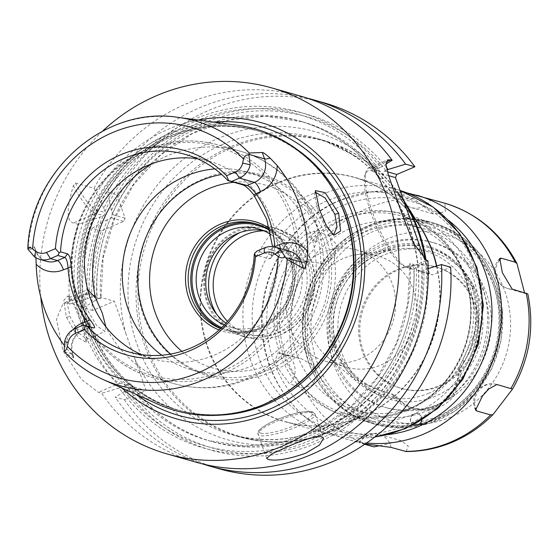 <?xml version="1.0" encoding="UTF-8"?>
<svg xmlns="http://www.w3.org/2000/svg" width="557" height="557" viewBox="0 0 557 557"><rect width="100%" height="100%" fill="white"/><g stroke="black" fill="none" stroke-linecap="round" stroke-linejoin="round"><path stroke-width="0.42" stroke-dasharray="2.79 2.09" d="M157.596 404.076A146.366 137.433 105.9 0 1 77.381 269.031A146.366 137.433 105.9 0 1 167.379 134.919A146.366 137.433 105.9 0 1 237.066 125.193M93.938 327.913L89.677 327.3L82.359 330.412A18.13 17.023 -74.1 0 0 72.271 353.953L73.628 357.775L65.768 353.375M72.264 355.359C73.984 357.434 74.436 358.242 73.628 357.775L73.997 357.726L72.786 354.329A9.065 1.887 -19.6 0 1 72.264 355.359L65.698 347.164A139.104 130.61 105.9 0 1 64.104 345.11M35.899 257.752L34.819 247.698L34.151 246.897L35.509 250.72L27.857 248.54L28.212 247.176L34.151 246.897M81.134 323.074L74.346 305.751L67.815 295.885L63.679 300.571L66.415 317.26L78.217 337.744L86.147 342.221L81.134 323.074L82.944 321.591L70.955 297.668L69.27 297.452L67.348 303.83L69.952 316.467L78.99 333.121L86.6 339.331L87.205 338.545L82.944 321.591M94.161 327.962L89.677 327.3L82.68 325.302M89.872 327.342L90.373 326.896M185.565 154.456L209.571 161.3A102.732 96.458 -74.1 0 1 278.319 253.609A102.732 96.458 -74.1 0 1 215.12 354.76A102.732 96.458 105.9 0 1 153.259 358.896A102.732 96.458 105.9 0 1 141.499 354.649M254.25 254.64L269.247 258.908L270.967 258.009L272.596 246.667M209.571 161.3A102.732 96.458 -74.1 0 0 197.331 158.71M274.81 247.071L273.417 254.591L272.658 255.266L257.007 251.033M272.686 247.942L274.288 246.946M198.16 120.04A154.038 144.639 -74.1 0 0 168.862 128.987A154.038 144.639 -74.1 0 0 121.823 387.944M40.738 296.825A190.355 178.734 105.9 0 1 102.606 131.104M103.867 208.388L94.008 188.28L75.439 182.988L73.392 185.578C66.443 209.258 66.492 221.742 73.538 223.023L78.502 224.436L104.034 215.712L105.377 212.572L103.867 208.388A174.633 163.967 105.9 0 1 380.563 167.358L377.11 168.862L376.351 172.169L379.533 177.662L383.035 178.665C383.494 178.505 383.348 176.931 382.582 173.944L384.511 170.971L386.997 169.948M427.901 260.711L416.323 267.778A174.633 163.967 105.9 0 1 306.134 442.181A174.633 163.967 105.9 0 1 119.094 387.999L127.553 385.221L120.068 383.091A48.452 13.271 -113.1 0 1 89.969 338.767A48.452 13.271 -113.1 0 1 85.186 293.873A48.452 13.271 -113.1 0 1 88.278 293.804L66.555 303.057L69.862 304.004A190.355 178.734 105.9 0 1 78.502 224.436M66.555 303.057L63.199 303.238L56.487 319.286L62.809 350.464L81.399 379.296L98.345 392.344L101.659 393.291A190.355 178.734 105.9 0 0 196.475 462.324M94.008 188.28A190.355 178.734 105.9 0 1 186.184 103.853A190.355 178.734 105.9 0 1 300.808 96.18M73.392 185.578A48.348 13.243 66.9 0 0 96.041 213.435L104.034 215.712M75.439 182.988A45.925 12.581 66.9 0 0 97.384 210.295L105.377 212.572M127.553 385.221L127.755 383.689A166.188 156.037 -74.1 0 0 208.102 440.503A166.188 156.037 -74.1 0 0 410.07 263.419L409.799 264.297L410.523 268.133L412.869 269.289L416.323 267.778M379.533 177.662A166.188 156.037 -74.1 0 0 299.186 120.855A166.188 156.037 -74.1 0 0 97.217 297.939L95.755 295.934L87.303 298.712A174.633 163.967 105.9 0 1 99.995 217.418M428.229 268.571L420.27 271.391L432.566 274.9L450.648 267.193M412.869 269.289L408.504 268.042A54.495 14.928 -113.1 0 1 407.188 267.555A54.495 14.928 -113.1 0 1 376.894 223.684A54.495 14.928 -113.1 0 1 366.241 171.438A54.495 14.928 -113.1 0 1 369.27 167.699A54.495 14.928 -113.1 0 1 372.751 167.622L377.11 168.862M420.27 271.391L416.754 269.915L429.635 273.584L432.566 274.9M416.754 269.915C415.257 266.622 414.199 264.791 413.573 264.415L410.07 263.419M132.712 386.697L115.167 397.141L124.406 399.773L146.129 390.52L132.712 386.697L131.835 385.263C152.493 413.197 179.076 431.94 211.604 441.499A166.188 156.037 -74.1 0 0 413.573 264.415M127.755 383.689L131.835 385.263M386.433 167.427A174.633 163.967 -74.1 0 0 111.365 210.525L112.834 214.703L111.491 217.836L107.494 219.555A174.633 163.967 -74.1 0 0 94.801 300.843L100.921 297.41L100.991 298.058L103.101 258.204L114.157 219.709L133.527 184.82L160.061 155.556L192.214 133.631L228.098 120.291L265.647 116.288L302.688 121.851A166.188 156.037 -74.1 0 0 100.72 298.942L100.921 297.41L114.338 301.233L125.673 333.065A160.144 150.362 105.9 0 1 218.845 138.178A160.144 150.362 105.9 0 1 407.989 212.788M388.626 175.664L382.582 173.944M410.523 268.133L405.573 266.726A52.08 14.266 -113.1 0 1 404.312 266.26A52.08 14.266 -113.1 0 1 375.362 224.332A52.08 14.266 -113.1 0 1 365.183 174.411A52.08 14.266 -113.1 0 1 371.401 170.755L376.351 172.169M429.635 273.584L424.601 259.444M111.365 210.525L107.515 192.13L116.761 194.762A190.355 178.734 105.9 0 1 323.561 102.662M116.761 194.762L125.102 218.198L123.758 221.338L101.256 230.925A190.355 178.734 105.9 0 0 92.615 310.486L114.338 301.233M125.673 333.065L146.129 390.52M219.228 468.806A190.355 178.734 105.9 0 1 124.406 399.773M437.837 418.223A102.732 96.458 105.9 0 1 375.975 422.359A102.732 96.458 105.9 0 1 307.227 330.043A102.732 96.458 105.9 0 1 370.419 228.899A102.732 96.458 -74.1 0 1 432.281 224.756A102.732 96.458 -74.1 0 1 501.028 317.072A102.732 96.458 -74.1 0 1 437.837 418.223M428.911 393.165A75.536 70.927 105.9 0 1 358.847 383.195A75.536 70.927 105.9 0 1 333.831 313.563A75.536 70.927 105.9 0 1 379.345 253.957A75.536 70.927 105.9 0 1 397.085 249.014A75.536 70.927 105.9 0 1 473.582 304.206A75.536 70.927 105.9 0 1 428.911 393.165M356.974 250.051A57.775 54.245 -74.1 0 0 322.183 252.377A57.775 54.245 105.9 0 0 286.646 309.26A57.775 54.245 105.9 0 0 325.309 361.173A57.775 54.245 105.9 0 0 360.094 358.84A57.775 54.245 -74.1 0 0 395.63 301.964A57.775 54.245 -74.1 0 0 356.974 250.051L378.126 256.081A57.775 54.245 -74.1 0 1 416.789 307.993A57.775 54.245 -74.1 0 1 381.253 364.87A57.775 54.245 105.9 0 1 346.468 367.202A57.775 54.245 105.9 0 1 327.669 357.253A57.775 54.245 105.9 0 1 308.536 303.99A57.775 54.245 105.9 0 1 343.342 258.406A57.775 54.245 -74.1 0 1 356.912 254.626L397.085 249.014M378.126 256.081A57.775 54.245 -74.1 0 0 356.912 254.626M88.278 293.804L95.755 295.934M97.217 297.939L100.72 298.942M69.862 304.004L87.303 298.712M92.615 310.486L83.369 307.854L94.801 300.843M119.094 387.999L101.659 393.291M203.27 464.106A190.355 178.734 105.9 0 1 115.167 397.141M107.515 192.13A190.355 178.734 105.9 0 1 307.52 98.248M83.369 307.854A190.355 178.734 105.9 0 1 92.009 228.286L101.256 230.925M126.592 390.13A174.633 163.967 -74.1 0 0 313.633 444.319A174.633 163.967 -74.1 0 0 423.821 269.915M92.009 228.286L107.494 219.555M112.834 214.703L125.102 218.198M111.491 217.836L123.758 221.338M380.563 167.358L386.001 164.037M387.484 171.821L384.511 170.971M332.257 234.107L330.823 233.543L317.859 210.852L314.482 194.177L315.199 192.819M105.914 326.862L105.155 331.429L96.918 326.033L86.969 309.219L84.699 296.331L87.721 289.626M315.436 222.542L307.457 207.399L297.654 200.158L297.104 205.839L300.843 218.1L308.432 235.917L315.415 241.849L317.963 236.892C318.346 233.042 317.504 228.259 315.436 222.542M214.856 168.903A102.732 96.458 -74.1 0 1 247.357 172.064A102.732 96.458 -74.1 0 1 316.104 264.38A102.732 96.458 -74.1 0 1 252.906 365.524A102.732 96.458 105.9 0 1 191.044 369.667A102.732 96.458 105.9 0 1 161.76 355.22M191.044 369.667L206.584 374.095A102.732 96.458 105.9 0 0 268.446 369.952A102.732 96.458 -74.1 0 0 331.638 268.808A102.732 96.458 -74.1 0 0 262.89 176.492A102.732 96.458 -74.1 0 0 221.665 174.466M206.584 374.095A102.732 96.458 105.9 0 1 170.484 354.085M269.532 228.447A57.113 53.625 105.9 0 1 292.912 281.501A57.113 53.625 105.9 0 1 258.135 329.243A57.113 53.625 105.9 0 1 219.082 329.967M270.048 230.501A55.373 51.989 -74.1 0 1 292.244 281.912A55.373 51.989 -74.1 0 1 258.566 327.92A55.373 51.989 105.9 0 1 225.223 330.155A55.373 51.989 105.9 0 1 220.586 328.581M225.223 330.155L227.82 330.893A55.373 51.989 105.9 0 0 261.163 328.665A55.373 51.989 -74.1 0 0 295.224 274.148A55.373 51.989 -74.1 0 0 258.17 224.394A55.373 51.989 -74.1 0 0 256.868 224.039M227.82 330.893A55.373 51.989 105.9 0 1 220.857 328.324M270.946 234.636A51.126 48.006 -74.1 0 1 292.334 282.141A51.126 48.006 -74.1 0 1 261.177 325.156A51.126 48.006 105.9 0 1 230.389 327.21A51.126 48.006 105.9 0 1 224.241 324.968M230.389 327.21L239.963 329.939A51.126 48.006 105.9 0 0 270.744 327.878A51.126 48.006 -74.1 0 0 302.193 277.546A51.126 48.006 -74.1 0 0 267.98 231.608A51.126 48.006 -74.1 0 0 263.12 230.507M239.963 329.939A51.126 48.006 105.9 0 1 225.94 323.157M272.45 227.395A56.396 52.957 -74.1 0 1 310.193 278.075A56.396 52.957 -74.1 0 1 275.499 333.601A56.396 52.957 105.9 0 1 241.536 335.871A56.396 52.957 105.9 0 1 203.799 285.191A56.396 52.957 105.9 0 1 238.487 229.665A56.396 52.957 -74.1 0 1 272.45 227.395L277.247 228.76A56.396 52.957 -74.1 0 0 243.291 231.037A56.396 52.957 105.9 0 0 239.983 232.582M273.689 331.422A54.391 51.07 105.9 0 1 240.937 333.608A54.391 51.07 105.9 0 1 204.544 284.738A54.391 51.07 105.9 0 1 237.999 231.19A54.391 51.07 105.9 0 1 270.751 228.997A54.391 51.07 105.9 0 1 307.144 277.873A54.391 51.07 105.9 0 1 273.689 331.422M221.658 327.558A54.391 51.07 -74.1 0 0 228.419 330.043A54.391 51.07 -74.1 0 0 261.163 327.85A54.391 51.07 -74.1 0 0 294.409 281.167A54.391 51.07 -74.1 0 0 270.075 230.619M373.851 446.888A126.905 119.156 105.9 0 1 303.579 387.937L312.693 384.817L316.933 375.153L312.881 365.218L302.152 359.098L278.02 352.936L275.624 359.349L277.525 367.634L289.577 383.947A18.13 17.023 -74.1 0 0 294.688 366.471A18.13 17.023 -74.1 0 0 282.977 353.632A18.13 17.023 -74.1 0 0 278.563 353.02M303.579 387.937L289.577 383.947M364.738 444.291L358.819 442.606L365.253 443.943M292.564 357.002A126.905 119.156 105.9 0 1 307.868 261.595L323.359 263.642L334.715 256.888L336.4 244.3L328.08 235.172L314.085 231.183L304.338 235.207L297.459 242.121L293.045 249.982L293.873 257.606A18.13 17.023 -74.1 0 0 294.026 257.654A18.13 17.023 -74.1 0 0 312.219 251.2A18.13 17.023 -74.1 0 0 314.085 231.183M307.868 261.595L293.873 257.606M406.095 451.525L408.316 446.268L401.374 440.754L379.345 445.823M524.499 292.62L526.943 293.964L527.799 293.901M428.396 198.515L409.785 194.261L398.68 194.212L413.663 198.71L433.423 213.93L445.349 211.639L444.939 203.235M440.086 386.092A63.15 59.293 -74.1 0 0 478.929 323.916A63.15 59.293 -74.1 0 0 436.674 267.172A63.15 59.293 -74.1 0 0 398.645 269.713A63.15 59.293 -74.1 0 0 359.801 331.888A63.15 59.293 -74.1 0 0 402.057 388.633A63.15 59.293 -74.1 0 0 440.086 386.092M438.923 385.757A63.15 59.293 -74.1 0 0 477.774 323.582A63.15 59.293 -74.1 0 0 435.511 266.838A63.15 59.293 -74.1 0 0 397.489 269.386A63.15 59.293 105.9 0 0 358.638 331.554A63.15 59.293 105.9 0 0 400.901 388.306A63.15 59.293 105.9 0 0 438.923 385.757M435.574 396.131A76.824 72.138 105.9 0 1 342.388 354.301A76.824 72.138 105.9 0 1 385.159 254.549A76.824 72.138 -74.1 0 1 478.345 296.38A76.824 72.138 -74.1 0 1 435.574 396.131M386.85 407.863A85.813 80.57 105.9 0 0 438.526 404.41A85.813 80.57 -74.1 0 0 491.309 319.92A85.813 80.57 -74.1 0 0 433.882 242.81A85.813 80.57 -74.1 0 0 382.213 246.271A85.813 80.57 105.9 0 0 329.424 330.754A85.813 80.57 105.9 0 0 386.85 407.863L384.448 407.181A85.813 80.57 105.9 0 1 327.029 330.071A85.813 80.57 105.9 0 1 379.811 245.581A85.813 80.57 -74.1 0 1 431.487 242.128A85.813 80.57 -74.1 0 1 488.064 309.295A85.813 80.57 -74.1 0 1 453.001 394.036A38.496 36.142 -74.1 0 0 460.855 371.261A18.13 17.023 -74.1 0 1 464.197 361.027A77.653 72.911 -74.1 0 0 474.425 289.104A30.217 28.372 -74.1 0 0 473.499 286.688A74.332 69.792 -74.1 0 0 429.983 247.976A74.332 69.792 -74.1 0 0 385.221 250.977L379.157 253.56A74.332 69.792 -74.1 0 0 336.226 345.166A30.217 28.372 -74.1 0 0 337.034 347.638A77.653 72.911 -74.1 0 0 384.01 391.815A77.653 72.911 -74.1 0 0 389.044 393.047A18.13 17.023 -74.1 0 1 390.22 393.333L389.044 393.047M454.999 394.607A38.496 36.142 105.9 0 1 419.7 409.646A85.813 80.57 -74.1 0 0 438.122 404.291A85.813 80.57 -74.1 0 0 454.999 394.607L453.001 394.036M393.89 395.804L392.991 396.842A74.025 69.507 105.9 0 1 364.487 385.075A78.864 74.046 105.9 0 1 333.371 347.373A31.422 29.507 105.9 0 1 332.529 344.804A75.536 70.927 105.9 0 1 376.163 251.701L382.227 249.118A75.536 70.927 105.9 0 1 471.932 285.414A31.422 29.507 105.9 0 1 472.907 287.927A78.864 74.046 105.9 0 1 473.297 338.719A74.025 69.507 105.9 0 1 459.581 368.469L458.905 368.107A18.13 17.023 -74.1 0 0 458.655 370.635A38.496 36.142 105.9 0 1 411.804 407.613A38.496 36.142 105.9 0 1 395.63 397.482A18.13 17.023 -74.1 0 0 393.89 395.804L388.64 392.887M459.581 368.469A16.919 15.888 -74.1 0 0 459.393 370.516A39.7 37.277 105.9 0 1 434.975 407.063A39.7 37.277 105.9 0 1 394.391 398.213L395.63 397.482L397.83 398.109A38.496 36.142 -74.1 0 0 413.997 408.239A38.496 36.142 -74.1 0 0 417.701 409.075A85.813 80.57 105.9 0 1 384.448 407.181M419.7 409.646L417.701 409.075M397.83 398.109A18.13 17.023 -74.1 0 0 390.22 393.333M364.487 385.075L365.517 384.163A77.653 72.911 105.9 0 1 334.834 347.011A30.217 28.372 105.9 0 1 334.026 344.539A74.332 69.792 105.9 0 1 376.964 252.934L383.021 250.351A74.332 69.792 105.9 0 1 427.783 247.35A74.332 69.792 105.9 0 1 471.299 286.061A30.217 28.372 105.9 0 1 472.232 288.477A77.653 72.911 105.9 0 1 472.601 338.538L473.297 338.719M365.517 384.163L382.304 391.334L387.456 392.594M394.391 398.213A16.919 15.888 -74.1 0 0 392.991 396.842M310.82 357.796A96.688 90.784 105.9 0 1 364.647 232.255A96.688 90.784 105.9 0 1 422.867 228.363A96.688 90.784 105.9 0 1 481.923 284.899A96.688 90.784 105.9 0 1 428.096 410.439A96.688 90.784 105.9 0 1 369.876 414.338A96.688 90.784 105.9 0 1 310.82 357.796M350.645 228.266A96.688 90.784 105.9 0 1 408.873 224.374A96.688 90.784 105.9 0 1 473.575 311.259A96.688 90.784 105.9 0 1 414.095 406.45A96.688 90.784 105.9 0 1 355.874 410.349A96.688 90.784 105.9 0 1 291.172 323.464A96.688 90.784 105.9 0 1 350.645 228.266M421.691 420.236A6.043 5.674 -74.1 0 0 417.708 413.705A6.043 5.674 -74.1 0 0 414.074 413.948A105.753 99.299 -74.1 0 0 472.942 276.641A105.753 99.299 -74.1 0 0 344.672 219.061A105.753 99.299 -74.1 0 0 285.804 356.369A105.753 99.299 -74.1 0 0 414.074 413.948A6.043 5.674 -74.1 0 0 410.363 419.317A6.043 5.674 -74.1 0 0 413.385 424.921M413.433 424.9A6.043 5.674 105.9 0 1 410.572 419.289A6.043 5.674 105.9 0 1 414.269 414.004A6.043 5.674 -74.1 0 1 417.91 413.76A6.043 5.674 -74.1 0 1 421.955 419.191A6.043 5.674 -74.1 0 1 418.237 425.144A6.043 5.674 105.9 0 1 414.596 425.388A6.043 5.674 105.9 0 1 414.499 425.36M472.601 338.538L458.905 368.107M28.212 247.176A137.628 129.224 105.9 0 1 112.535 126.523A137.628 129.224 -74.1 0 1 178.066 117.381M103.337 379.616A137.628 129.224 105.9 0 1 66.13 353.667M35.502 252.126A9.065 1.887 160.4 0 0 36.031 251.096A9.065 1.887 160.4 0 0 35.509 250.72A18.13 17.023 -74.1 0 0 46.579 261.324C41.629 259.834 38.106 256.422 36.031 251.096L34.819 247.698M83.132 325.358A9.065 2.486 -113.1 0 1 82.944 330.405A9.065 2.486 -113.1 0 1 82.359 330.412L75.362 328.421M64.612 351.773L72.271 353.953A9.065 1.887 -19.6 0 1 72.786 354.329C70.168 343.537 73.552 335.565 82.944 330.405L90.185 327.314M73.016 329.64A27.196 25.531 -74.1 0 0 65.698 347.164M280.415 248.666A9.065 2.486 -113.1 0 1 279.899 252.182L290.239 251.465A18.13 17.023 -74.1 0 0 279.322 252.196L264.324 247.921M272.658 255.266L279.899 252.182A9.065 2.486 -113.1 0 1 279.322 252.196L272.004 255.308L269.247 258.908M333.225 189.659A145.161 136.298 -74.1 0 0 256.833 130.651C294.235 142.021 321.904 165.868 339.826 202.191A145.28 136.409 -74.1 0 0 169.077 136.298A145.28 136.409 -74.1 0 0 88.194 324.926A145.28 136.409 -74.1 0 0 264.408 404.027A145.28 136.409 -74.1 0 0 285.511 392.81L264.45 404.006C235.653 415.982 206.598 417.924 177.272 409.855A145.161 136.298 -74.1 0 0 264.679 404.006A145.161 136.298 -74.1 0 0 273.299 399.975M297.236 149.589A145.161 136.298 -74.1 0 0 258.573 131.146L256.833 130.651A145.161 136.298 -74.1 0 0 169.425 136.5A145.161 136.298 -74.1 0 0 80.131 279.412A145.161 136.298 -74.1 0 0 177.272 409.855L179.02 410.349A145.161 136.298 -74.1 0 0 221.589 415.056M258.573 131.146A145.161 136.298 -74.1 0 0 171.166 136.994A145.161 136.298 -74.1 0 0 81.879 279.913A145.161 136.298 -74.1 0 0 179.02 410.349C136.068 396.939 106.422 368.233 90.088 324.237C63.749 253.665 102.655 164.169 171.403 136.994C200.193 125.019 229.254 123.076 258.573 131.146M213.561 122.08A150.112 140.949 -74.1 0 0 170.658 132.747A150.112 140.949 -74.1 0 0 79.63 255.21A150.112 140.949 -74.1 0 0 135.985 394.328M97.384 210.295L96.041 213.435L73.538 223.023M121.308 387.052A172.231 161.711 -74.1 0 0 305.34 439.974A172.231 161.711 -74.1 0 0 414.081 268.732M102.941 216.165A172.231 161.711 -74.1 0 0 89.517 297.765M378.321 168.311A172.231 161.711 -74.1 0 0 104.96 211.451M405.573 266.726L408.504 268.042L426.585 260.342M421.579 270.869A172.231 161.711 105.9 0 1 312.839 442.105A172.231 161.711 105.9 0 1 128.806 389.19M131.25 384.692A166.188 156.037 -74.1 0 0 211.604 441.499L208.102 440.503L245.143 446.066L282.691 442.07L318.576 428.723L350.729 406.798L377.263 377.542L396.626 342.646L407.689 304.15L409.799 264.297M112.458 213.589A172.231 161.711 105.9 0 1 385.82 170.449M383.035 178.665A166.188 156.037 -74.1 0 0 302.688 121.851L299.186 120.855C331.707 130.415 358.297 149.158 378.948 177.091M97.015 299.903A172.231 161.711 105.9 0 1 110.439 218.302M134.794 358.68A160.144 150.362 -74.1 0 0 323.937 433.297A160.144 150.362 -74.1 0 0 417.109 238.403M222.828 144.319A154.101 144.688 105.9 0 1 315.624 138.108A154.101 144.688 105.9 0 1 418.746 276.578A154.101 144.688 105.9 0 1 323.951 428.298A154.101 144.688 105.9 0 1 231.162 434.509A154.101 144.688 105.9 0 1 137.043 344.393A154.101 144.688 105.9 0 1 222.828 144.319M404.152 202.017A154.101 144.688 -74.1 0 0 323.68 140.399A154.101 144.688 -74.1 0 0 230.89 146.609A154.101 144.688 -74.1 0 0 136.096 298.329A154.101 144.688 -74.1 0 0 239.218 436.799A154.101 144.688 -74.1 0 0 332.007 430.596A154.101 144.688 -74.1 0 0 425.102 259.729M404.605 201.815A153.614 144.235 -74.1 0 0 232.429 147.452A153.614 144.235 -74.1 0 0 146.916 346.9A153.614 144.235 -74.1 0 0 333.232 430.54A153.614 144.235 -74.1 0 0 340.362 427.268A153.614 144.235 -74.1 0 0 426.014 260.147M436.535 266.044A127.066 119.309 105.9 0 1 367.509 413.942A127.066 119.309 105.9 0 1 361.604 416.65A127.066 119.309 105.9 0 1 207.489 347.464A127.066 119.309 105.9 0 1 278.222 182.48A127.066 119.309 105.9 0 1 420.646 227.444C404.619 202.456 382.791 185.85 355.157 177.648A126.905 119.156 105.9 0 1 417.513 222.438M436.785 265.968A126.905 119.156 105.9 0 1 362.015 416.629A126.905 119.156 105.9 0 1 285.602 421.74A126.905 119.156 105.9 0 1 200.673 307.708A126.905 119.156 105.9 0 1 278.737 182.759A126.905 119.156 105.9 0 1 355.157 177.648L397.426 189.693A126.905 119.156 -74.1 0 0 321.013 194.804A126.905 119.156 -74.1 0 0 242.949 319.753A126.905 119.156 -74.1 0 0 327.871 433.785A126.905 119.156 -74.1 0 0 374.889 436.925M400.044 190.473A126.905 119.156 -74.1 0 0 397.426 189.693L400.044 190.473M406.791 424.991A121.593 114.171 -74.1 0 0 474.48 267.116A121.593 114.171 -74.1 0 0 326.994 200.91A121.593 114.171 -74.1 0 0 259.304 358.785A121.593 114.171 -74.1 0 0 406.791 424.991M406.833 410.85A104.5 98.123 105.9 0 1 280.087 353.953A104.5 98.123 105.9 0 1 338.259 218.267A104.5 98.123 105.9 0 1 465.011 275.172A104.5 98.123 105.9 0 1 406.833 410.85M340.257 220.3A102.732 96.458 105.9 0 1 402.112 216.165A102.732 96.458 105.9 0 1 470.867 308.481A102.732 96.458 105.9 0 1 407.668 409.625A102.732 96.458 105.9 0 1 345.806 413.76A102.732 96.458 105.9 0 1 277.059 321.452A102.732 96.458 105.9 0 1 340.257 220.3M120.068 383.091L98.345 392.344M371.401 170.755L372.751 167.622L386.168 161.906M266.664 458.397L258.072 434.279A30.217 6.287 -19.6 0 0 259.806 435.532A30.217 6.287 160.4 0 0 292.655 428.577A30.217 6.287 160.4 0 0 315.004 414.004A30.217 6.287 160.4 0 0 313.271 412.751A30.217 6.287 -19.6 0 0 280.422 419.713A30.217 6.287 -19.6 0 0 258.072 434.279C256.081 431.891 260.516 427.832 271.377 422.095C288.944 414.157 302.535 410.69 312.164 411.693L315.004 414.004L323.589 438.129M260.815 433.179A28.4 5.911 -19.6 0 1 276.544 419.797A28.4 5.911 -19.6 0 1 311.071 411.769A28.4 5.911 160.4 0 1 295.342 425.151A28.4 5.911 160.4 0 1 260.815 433.179M319.398 209.481L317.859 210.852M66.415 317.26L69.952 316.467M151.908 163.765A120.862 113.482 105.9 0 1 167.058 155.939A120.862 113.482 -74.1 0 1 239.837 151.072A120.862 113.482 -74.1 0 1 307.457 207.399M317.963 236.892A120.862 113.482 -74.1 0 1 246.368 378.669A120.862 113.482 105.9 0 1 173.589 383.543A120.862 113.482 105.9 0 1 105.969 327.21M225.23 372.647A120.862 113.482 105.9 0 1 152.451 377.514A120.862 113.482 105.9 0 1 71.568 268.913A120.862 113.482 105.9 0 1 145.913 149.917A120.862 113.482 -74.1 0 1 218.692 145.043L239.837 151.072C283.931 163.055 317.699 204.085 322.614 250.19C329.737 302.987 298.357 358.617 249.452 378.6C224.624 388.939 199.336 390.589 173.589 383.543L152.451 377.514C110.606 366.137 78.036 327.168 72.438 281.96C64.208 227.98 96.41 169.878 145.683 149.924C169.76 139.904 194.094 138.282 218.692 145.043A120.862 113.482 -74.1 0 1 299.575 253.651A120.862 113.482 -74.1 0 1 225.23 372.647M233.843 182.292A95.177 89.371 -74.1 0 1 327.272 253.936A95.177 89.371 -74.1 0 1 270.625 364.32A95.177 89.371 105.9 0 1 181.826 351.328M241.536 335.871L246.34 337.243A56.396 52.957 105.9 0 0 280.296 334.966A56.396 52.957 -74.1 0 0 314.99 279.44A56.396 52.957 -74.1 0 0 277.247 228.76L292.195 235.848L304.199 247.475L312.115 262.507L315.192 279.496L313.145 296.804L306.176 312.797L294.952 325.936L280.526 334.959C269.261 339.652 257.863 340.411 246.34 337.243A56.396 52.957 105.9 0 1 216.68 314.35M263.858 230.814A52.769 49.552 -74.1 0 1 312.08 272.798A52.769 49.552 -74.1 0 1 280.31 331.965A52.769 49.552 105.9 0 1 227.5 321.417M223.594 370.683A119.052 111.783 -74.1 0 0 289.863 216.109A119.052 111.783 -74.1 0 0 145.474 151.288A119.052 111.783 105.9 0 0 79.198 305.863A119.052 111.783 105.9 0 0 223.594 370.683M416.65 195.173A126.905 119.156 -74.1 0 0 340.236 200.283A126.905 119.156 105.9 0 0 262.173 325.225A126.905 119.156 105.9 0 0 347.095 439.264A126.905 119.156 105.9 0 0 366.631 442.996M448.608 220.412A119.351 112.061 -74.1 0 0 340.216 206.536A119.351 112.061 105.9 0 0 269.31 345.57A119.351 112.061 105.9 0 0 387.561 434.662M328.08 235.172A126.905 119.156 105.9 0 1 367.731 208.116A126.905 119.156 -74.1 0 1 413.663 198.71M451.093 416.991A96.688 90.784 105.9 0 1 333.817 364.348A96.688 90.784 105.9 0 1 387.644 238.807A96.688 90.784 -74.1 0 1 504.914 291.457A96.688 90.784 -74.1 0 1 451.093 416.991M391.077 447.403A18.13 17.023 -74.1 0 0 379.345 434.481A18.13 17.023 -74.1 0 0 359.85 442.899M399.661 194.727A18.13 17.023 -74.1 0 0 411.393 207.65A18.13 17.023 -74.1 0 0 430.888 199.232M499.197 260.509A18.13 17.023 -74.1 0 0 507.768 288.498A18.13 17.023 -74.1 0 0 512.175 289.111M496.872 384.525A18.13 17.023 -74.1 0 0 496.712 384.476A18.13 17.023 -74.1 0 0 479.556 389.684A18.13 17.023 -74.1 0 0 475.448 407.989M459.393 370.516L458.655 370.635L460.855 371.261M332.529 344.804L334.026 344.539L336.226 345.166M376.163 251.701L376.964 252.934L379.157 253.56M333.371 347.373L334.834 347.011L337.034 347.638M493.843 286.221A99.995 93.896 105.9 0 1 438.178 416.051A99.995 93.896 105.9 0 1 316.891 361.604A99.995 93.896 -74.1 0 1 372.556 231.775A99.995 93.896 -74.1 0 1 493.843 286.221M496.524 283.938A104.834 98.429 105.9 0 1 475.803 392.427A104.834 98.429 105.9 0 1 375.042 424.274A104.834 98.429 105.9 0 1 311.015 362.976A104.834 98.429 -74.1 0 1 331.735 254.486A104.834 98.429 -74.1 0 1 432.497 222.64L430.192 221.978A104.834 98.429 -74.1 0 0 329.431 253.832A104.834 98.429 -74.1 0 0 308.71 362.315A104.834 98.429 105.9 0 0 372.737 423.619A104.834 98.429 105.9 0 0 473.499 391.773A104.834 98.429 105.9 0 0 494.219 283.283A104.834 98.429 -74.1 0 0 430.192 221.978L403.045 218.428L375.794 222.877L350.527 234.97L329.166 253.769L313.34 277.825L304.24 305.32L302.562 334.144L308.432 362.12C320.393 393.465 341.831 413.969 372.737 423.619L402.189 427.832L429.44 423.383L454.714 411.289L476.068 392.49L491.894 368.428L500.994 340.94L502.672 312.115L496.802 284.14C484.841 252.787 463.403 232.29 432.497 222.64A104.834 98.429 -74.1 0 1 496.524 283.938M492.848 283.297A104.187 97.823 105.9 0 1 434.85 418.572A104.187 97.823 105.9 0 1 308.481 361.848A104.187 97.823 -74.1 0 1 366.485 226.574A104.187 97.823 -74.1 0 1 492.848 283.297M462.616 360.574L464.197 361.027M472.907 287.927L472.232 288.477L474.425 289.104M471.932 285.414L471.299 286.061L473.499 286.688M382.227 249.118L383.021 250.351L385.221 250.977M129.259 352.059L153.259 358.896M270.967 258.009L273.424 254.591M403.414 199.942L368.748 162.748L323.68 140.399L315.624 138.108C394.098 157.847 440.329 256.004 408.678 336.727C397.9 365.949 380.57 389.97 356.675 408.782C317.852 437.6 276.021 446.171 231.162 434.509L239.218 436.799C270.939 445.509 302.256 443.435 333.17 430.568L361.632 416.636C336.498 427.08 311.161 428.786 285.602 421.74L327.871 433.785L374.61 437.134M432.281 224.756L402.112 216.165C438.624 228.147 460.959 254.034 469.126 293.817C477.829 340.647 450.126 392.393 407.285 409.632C386.962 418.077 366.464 419.456 345.806 413.76L375.975 422.359M327.669 357.253L358.847 383.195M325.309 361.173L346.468 367.202M404.312 266.26L407.188 267.555M365.183 174.411L366.241 171.438M369.27 167.699L387.686 159.852M85.186 293.873L63.199 303.238M333.845 235.284L330.823 233.543M315.408 190.619L314.482 194.177M69.27 297.452L87.393 289.731M297.654 200.158L315.777 192.437M67.815 295.885L70.955 297.668M86.147 342.221L87.205 338.545M86.6 339.331L105.155 331.429M315.415 241.849L333.97 233.947M247.357 172.064L262.89 176.492M271.182 371.804C214.626 398.332 144.374 356.341 138.408 292.787C131.633 246.479 159.253 196.913 201.613 179.723C257.982 153.307 328.003 194.88 334.311 258.156C341.378 304.623 313.73 354.544 271.182 371.804M255.572 223.656L258.17 224.394M258.413 228.878L267.98 231.608M228.419 330.043L240.937 333.608M258.225 225.432L270.751 228.997M406.944 192.861L372.981 191.545L339.749 200.297C287.983 221.282 254.25 282.169 262.869 338.788C268.739 386.252 303.008 427.268 347.095 439.264L358.84 442.613M293.852 257.599A18.13 18.13 0 0 0 294.026 257.654L309.093 261.943M278.02 352.936A18.13 18.13 0 0 1 282.977 353.632L302.152 359.098M358.819 442.606A18.13 18.13 0 0 1 379.345 434.481L401.374 440.754M398.68 194.212A18.13 18.13 0 0 0 411.393 207.65L433.423 213.93M499.733 258.427A18.13 18.13 0 0 0 507.768 288.498L526.943 293.964M475.56 410.084A18.13 18.13 0 0 1 496.712 384.476L511.319 388.64M436.674 267.172L435.511 266.838M402.057 388.633L400.901 388.306M433.882 242.81L431.487 242.128M413.997 408.239L411.804 407.613M384.01 391.815L382.304 391.334M408.873 224.374L422.867 228.363M355.874 410.349L369.876 414.338M429.983 247.976L427.783 247.35"/><path stroke-width="0.84" d="M90.373 326.896L86.948 320.978C75.78 305.34 69.472 287.635 68.031 267.854C67.564 261.922 66.492 258.462 64.814 257.473L57.817 255.475L59.167 252.892L55.428 248.659A106.22 99.738 105.9 0 1 120.563 154.811A106.22 99.738 105.9 0 1 226.567 175.754L235.479 171.953A12.087 11.349 -74.1 0 0 242.636 163.09L243.5 159.024C244.321 156.002 246.131 154.658 248.937 154.999L249.251 153.008A137.628 129.224 -74.1 0 0 178.066 117.381L237.066 125.193A146.366 137.433 105.9 0 1 339.408 201.3A146.366 137.433 105.9 0 1 284.683 393.339A146.366 137.433 105.9 0 1 263.426 404.647A146.366 137.433 105.9 0 1 157.596 404.076L103.337 379.616A137.628 129.224 105.9 0 0 202.845 380.153A137.628 129.224 -74.1 0 0 287.168 259.492L285.212 256.874C283.033 258.302 280.7 258.183 278.215 256.505L275.061 254.152L280.45 249.766A18.13 17.023 -74.1 0 0 275.242 247.19A18.13 17.023 -74.1 0 0 264.324 247.921L257.007 251.033L254.626 253.331L255.398 256.714A106.22 99.738 105.9 0 1 190.264 350.562A106.22 99.738 105.9 0 1 84.26 329.626L75.348 333.42A12.087 11.349 -74.1 0 0 68.191 342.283L67.32 346.35C66.589 349.399 65.552 350.959 64.194 351.035L66.13 353.667M64.104 345.11A139.104 130.61 105.9 0 1 36.191 264.29L35.899 257.752M178.066 117.381C105.384 105.524 30.962 170.484 27.85 247.9L27.92 249.16L34.374 256.742A18.13 17.023 -74.1 0 0 39.582 259.325A18.13 17.023 -74.1 0 0 50.499 258.594L57.817 255.475M27.92 249.16C28.644 247.315 30.203 247.217 32.612 248.875L35.766 251.221L34.374 256.742M285.212 256.874L280.45 249.766M275.061 254.152A12.087 11.349 105.9 0 0 264.303 252.92L255.398 256.714M55.428 248.659L46.516 252.46A12.087 11.349 105.9 0 1 35.766 251.221M84.26 329.626L85.054 325.573L93.938 327.913C95.512 328.066 94.272 325.427 90.199 320.003L82.387 322.921A9.065 2.486 -113.1 0 1 83.132 325.358M254.626 253.331L254.25 254.64A102.732 96.458 -74.1 0 1 191.121 347.916A102.732 96.458 105.9 0 1 129.259 352.059A102.732 96.458 105.9 0 1 86.934 325.922M226.567 175.754L228.746 180.649L227.89 180.593A102.732 96.458 -74.1 0 0 185.565 154.456A102.732 96.458 -74.1 0 0 123.703 158.599A102.732 96.458 105.9 0 0 60.574 251.875L67.571 253.874C69.611 255.322 70.85 259.659 71.282 266.88C72.723 286.66 79.031 304.366 90.199 320.003M59.167 252.892L60.574 251.875M64.194 351.035L64.626 341.713A18.13 17.023 -74.1 0 1 75.362 328.421L82.68 325.302L85.054 325.573M71.282 266.88L63.47 269.797A9.065 2.486 66.9 0 0 57.496 260.592L64.814 257.473L67.571 253.874M141.499 354.649A102.732 96.458 105.9 0 1 84.525 259.952A102.732 96.458 105.9 0 1 147.709 165.436A102.732 96.458 -74.1 0 1 197.331 158.71M227.89 180.593L242.887 184.868L247.141 185.481L228.746 180.649M272.596 246.667L266.671 219.235L253.776 194.818C249.376 189.303 245.748 185.982 242.887 184.868M253.776 194.818L260.432 191.573A9.065 2.486 66.9 0 0 254.458 182.369L239.461 178.094L232.144 181.213M235.479 171.953L239.461 178.094A18.13 17.023 -74.1 0 0 250.197 164.795L248.937 154.999M274.288 246.946L274.782 246.64C273.341 226.859 267.04 209.154 255.872 193.516C252.21 188.948 249.299 186.275 247.141 185.481L254.458 182.369A18.13 17.023 -74.1 0 0 264.547 158.829L262.291 152.479L249.251 153.008M262.291 152.479C263.28 152.472 265.905 154.359 270.166 158.139L277.17 165.499A140.315 131.744 105.9 0 1 307.798 251.513L306.928 261.379C305.849 266.594 304.728 268.94 303.572 268.411L301.309 262.062L285.657 257.606M287.168 259.492L303.572 268.411M319.398 209.481L315.408 190.619L325.128 192.631L338.67 213.352L340.55 231.078L333.845 235.284L326.305 225.648L319.398 209.481M307.798 251.513A27.196 25.531 -74.1 0 0 279.342 244.697L274.782 246.64L274.81 247.071M121.823 387.944A154.038 144.639 -74.1 0 0 269.943 412.855A154.038 144.639 -74.1 0 0 360.212 227.938A154.038 144.639 -74.1 0 0 198.16 120.04M102.606 131.104A190.355 178.734 105.9 0 1 156.942 95.519A190.355 178.734 -74.1 0 1 271.565 87.853A190.355 178.734 -74.1 0 1 398.951 258.908A190.355 178.734 -74.1 0 1 281.856 446.324A190.355 178.734 105.9 0 1 167.232 453.99A190.355 178.734 105.9 0 1 40.738 296.825M386.168 161.906L390.833 159.915L387.686 159.852L386.029 164.51L388.368 174.835L399.703 207.538L413.197 242.796L426.585 260.342L427.901 260.711A190.355 178.734 105.9 0 1 311.098 454.651A190.355 178.734 105.9 0 1 196.475 462.324L167.232 453.99M305.856 453.161C288.763 459.17 276.251 461.273 268.328 459.476L266.664 458.397L271.551 454.059L285.859 447.459C302.423 439.974 314.406 436.389 321.8 436.695L323.589 438.129L319.593 444.973L305.856 453.161M441.409 264.561A190.355 178.734 105.9 0 1 209.982 466.174L219.228 468.806A190.355 178.734 105.9 0 0 450.648 267.193L441.409 264.561L428.229 268.571M424.601 259.444L395.463 177.613L388.626 175.664M307.52 98.248A190.355 178.734 105.9 0 1 314.315 100.03L323.561 102.662A190.355 178.734 105.9 0 1 414.888 166.773L396.807 174.473L395.463 177.613M209.982 466.174A190.355 178.734 105.9 0 1 203.27 464.106M314.315 100.03A190.355 178.734 105.9 0 1 405.649 164.141L414.888 166.773M390.833 159.915L392.142 160.291A190.355 178.734 105.9 0 0 300.808 96.18L271.565 87.853M405.649 164.141L388.062 169.495A174.633 163.967 -74.1 0 0 386.433 167.427M388.062 169.495L386.997 169.948M386.001 164.037L392.142 160.291M396.807 174.473L387.484 171.821M315.199 192.819L315.777 192.437L325.177 198.02L334.861 214.264L337.041 226.984L333.97 233.947L332.257 234.107M87.721 289.626L95.463 297.717L102.37 313.319L105.969 327.21M161.76 355.22A102.732 96.458 105.9 0 1 123.194 260.015A102.732 96.458 105.9 0 1 185.495 176.207A102.732 96.458 -74.1 0 1 214.856 168.903M221.665 174.466A102.732 96.458 -74.1 0 0 201.035 180.628A102.732 96.458 105.9 0 0 170.484 354.085M219.082 329.967A57.113 53.625 105.9 0 1 185.509 277.616A57.113 53.625 105.9 0 1 220.656 223.991A57.113 53.625 105.9 0 1 269.532 228.447M220.586 328.581A55.373 51.989 105.9 0 1 188.155 277.804A55.373 51.989 105.9 0 1 222.229 225.884A55.373 51.989 -74.1 0 1 255.572 223.656A55.373 51.989 -74.1 0 1 270.048 230.501M256.868 224.039A55.373 51.989 -74.1 0 0 224.826 226.622A55.373 51.989 105.9 0 0 190.793 277.205A55.373 51.989 105.9 0 0 220.857 328.324M224.241 324.968A51.126 48.006 105.9 0 1 196.189 277.804A51.126 48.006 105.9 0 1 227.625 230.939A51.126 48.006 -74.1 0 1 258.413 228.878A51.126 48.006 -74.1 0 1 270.946 234.636M263.12 230.507A51.126 48.006 -74.1 0 0 237.198 233.662A51.126 48.006 105.9 0 0 206.153 275.729A51.126 48.006 105.9 0 0 225.94 323.157M270.075 230.619A54.391 51.07 -74.1 0 0 258.225 225.432A54.391 51.07 -74.1 0 0 225.474 227.625A54.391 51.07 -74.1 0 0 192.04 277.351A54.391 51.07 -74.1 0 0 221.658 327.558M379.345 445.823L373.851 446.888L364.738 444.291M365.253 443.943L391.077 447.403L406.095 451.525M512.537 389.065L493.063 414.492L490.654 414.93L476.653 410.948L475.56 410.084L482.501 395.992L488.74 388.988L496.872 384.525L512.537 389.065C529.582 359.147 534.664 327.425 527.806 293.901L512.175 289.111L502.351 272.672L499.733 258.427L501.161 258.183L515.162 262.173L516.993 263.621L524.499 292.62M444.939 203.235L406.944 192.861M413.385 424.921A6.043 5.674 -74.1 0 0 414.401 425.332A6.043 5.674 -74.1 0 0 418.035 425.088A6.043 5.674 -74.1 0 0 421.691 420.236M414.499 425.36A6.043 5.674 105.9 0 1 413.433 424.9M36.191 264.29A27.196 25.531 -74.1 0 0 63.47 269.797M39.582 259.325L46.579 261.324A18.13 17.023 -74.1 0 0 57.496 260.592L50.499 258.594L46.516 252.46M67.32 346.35A130.387 122.429 -74.1 0 0 198.195 372.828A130.387 122.429 -74.1 0 0 278.215 256.505M243.5 159.024A130.387 122.429 -74.1 0 0 112.632 132.545A130.387 122.429 -74.1 0 0 32.612 248.875M264.303 252.92L264.324 247.921M75.362 328.421L75.348 333.42M82.387 322.921A27.196 25.531 -74.1 0 0 73.016 329.64M64.626 341.713L68.191 342.283M250.197 164.795L242.636 163.09M270.166 158.139A9.065 1.887 160.4 0 1 264.547 158.829L248.895 154.366M260.432 191.573A27.196 25.531 -74.1 0 0 277.17 165.499M306.928 261.379A9.065 1.887 -19.6 0 1 301.309 262.062A18.13 17.023 -74.1 0 0 290.239 251.465L275.242 247.19M279.342 244.697A9.065 2.486 -113.1 0 1 280.415 248.666M284.683 393.339L285.511 392.81A145.28 136.409 -74.1 0 0 339.826 202.191L339.408 201.3M273.299 399.975A145.161 136.298 -74.1 0 0 333.225 189.659M221.589 415.056A145.161 136.298 -74.1 0 0 266.42 404.5A145.161 136.298 -74.1 0 0 354.67 284.321A145.161 136.298 -74.1 0 0 297.236 149.589M135.985 394.328A150.112 140.949 -74.1 0 0 269.163 409.381A150.112 140.949 -74.1 0 0 358.743 236.53A150.112 140.949 -74.1 0 0 213.561 122.08M426.014 260.147A153.614 144.235 -74.1 0 0 404.605 201.815L403.414 199.942M425.102 259.729A154.101 144.688 -74.1 0 0 404.152 202.017M404.605 201.815L420.646 227.444A127.066 119.309 105.9 0 1 436.535 266.044M417.513 222.438A126.905 119.156 105.9 0 1 436.785 265.968M374.889 436.925A126.905 119.156 -74.1 0 0 404.291 428.674A126.905 119.156 -74.1 0 0 482.383 305.173A126.905 119.156 -74.1 0 0 400.044 190.473L433.255 207.12L459.713 233.655L476.945 267.499L483.399 305.431L478.533 343.913L462.818 379.38L437.691 408.539L405.447 428.646L374.61 437.134M338.67 213.352L334.861 214.264M95.463 297.717A120.862 113.482 105.9 0 1 151.908 163.765M181.826 351.328A95.177 89.371 105.9 0 1 208.172 188.92A95.177 89.371 -74.1 0 1 233.843 182.292M216.68 314.35A56.396 52.957 105.9 0 1 239.983 232.582M227.5 321.417A52.769 49.552 105.9 0 1 245.679 234.72A52.769 49.552 -74.1 0 1 263.858 230.814M366.631 442.996A126.905 119.156 105.9 0 0 423.508 434.154A126.905 119.156 -74.1 0 0 501.572 309.205A126.905 119.156 -74.1 0 0 416.65 195.173M387.561 434.662A119.351 112.061 105.9 0 0 418.53 426.481A119.351 112.061 -74.1 0 0 490.675 330.761A119.351 112.061 -74.1 0 0 448.608 220.412M490.654 414.93A126.905 119.156 -74.1 0 1 451.003 441.986A126.905 119.156 105.9 0 1 405.078 451.393M515.162 262.173A126.905 119.156 -74.1 0 0 444.89 203.221C477.015 213.213 501.042 233.348 516.993 263.621M510.866 388.514A126.905 119.156 -74.1 0 0 526.17 293.1M501.161 258.183A18.13 17.023 -74.1 0 0 499.197 260.509M475.448 407.989A18.13 17.023 -74.1 0 0 476.653 410.948M65.768 353.375C76.741 364.494 89.266 373.246 103.337 379.616M493.07 414.492C481.387 426.328 468.012 435.477 452.932 441.945C437.851 448.343 422.199 451.539 405.983 451.525M511.319 388.64L511.772 388.772"/></g></svg>

